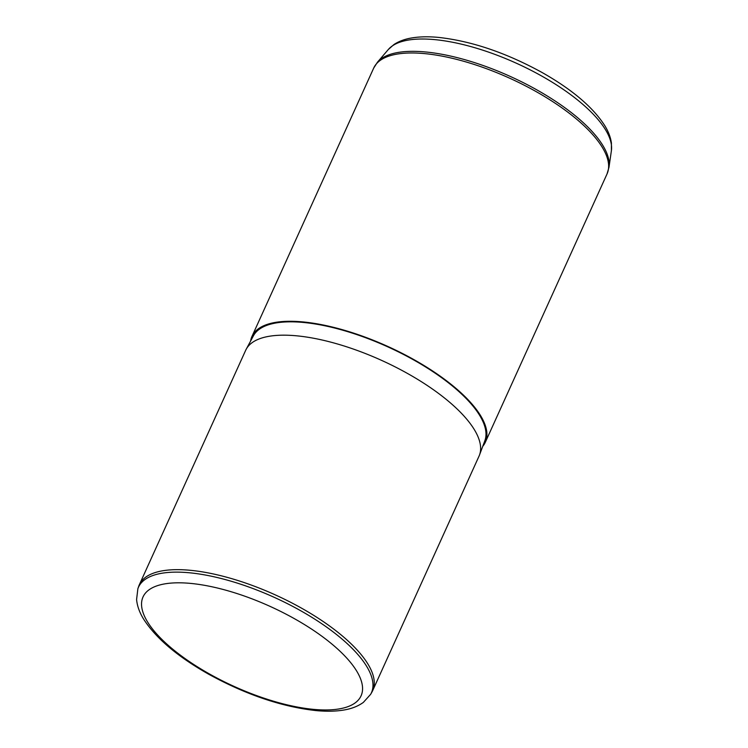<?xml version="1.0" encoding="UTF-8"?>
<svg xmlns="http://www.w3.org/2000/svg" width="748" height="748" viewBox="0 0 748 748"><rect width="100%" height="100%" fill="white"/><g stroke="black" fill="none" stroke-linecap="round" stroke-linejoin="round"><path stroke-width="1.12" d="M137.875 588.723L138.717 586.282A128.114 46.956 24.4 0 1 139.315 584.777A128.114 46.956 24.4 0 1 301.622 608.208A128.114 46.956 24.4 0 1 372.663 690.628A128.114 46.956 24.4 0 1 371.924 692.068L370.643 694.312A127.88 46.862 -155.6 0 0 300.472 610.611A127.88 46.862 -155.6 0 0 137.875 588.723L136.585 599.503C137.193 606.039 139.567 612.631 143.719 619.269C156.052 638.353 177.659 656.641 208.552 674.144C245.886 694.649 281.734 706.795 316.077 710.6C326.324 711.563 335.478 711.395 343.547 710.076C351.382 708.842 357.983 706.28 363.36 702.4L370.643 694.312M372.663 690.628L479.029 456.149A128.114 46.956 -155.6 0 0 479.477 455.074A128.114 46.956 -155.6 0 0 407.987 373.729A128.114 46.956 -155.6 0 0 246.195 349.26A128.114 46.956 -155.6 0 0 245.681 350.288L139.315 584.777M479.477 455.074L484.844 440.768A127.095 46.582 -155.6 0 0 413.925 360.069A127.095 46.582 -155.6 0 0 253.432 335.796L246.195 349.26M482.75 446.332A128.114 46.956 -155.6 0 0 485.33 442.246A128.114 46.956 -155.6 0 0 414.289 359.835A128.114 46.956 -155.6 0 0 251.983 336.394A128.114 46.956 -155.6 0 0 250.617 341.023M294.684 618.83A119.708 43.87 -155.6 0 0 150.096 589.087A119.708 43.87 -155.6 0 0 209.421 673.939A119.708 43.87 -155.6 0 0 354.01 703.681A119.708 43.87 -155.6 0 0 294.684 618.83M388.343 49.48L393.962 44.515C398.983 41.224 404.995 39.018 412.017 37.905C419.806 36.633 428.641 36.465 438.515 37.4C471.623 41.065 506.172 52.781 542.141 72.537C571.921 89.395 592.771 107.048 604.674 125.477C608.339 131.368 610.592 137.23 611.415 143.064L611.397 150.666A123.158 45.132 -155.6 0 0 541.758 76.062A123.158 45.132 -155.6 0 0 388.343 49.48L377.459 62.206L373.691 68.096L251.983 336.394M611.397 150.666L608.994 167.234L607.039 173.947A128.114 46.956 -155.6 0 0 535.998 91.527A128.114 46.956 -155.6 0 0 373.691 68.096M608.994 167.234A127.843 46.853 -155.6 0 0 536.709 89.797A127.843 46.853 -155.6 0 0 377.459 62.206M607.039 173.947L485.33 442.246"/></g></svg>
